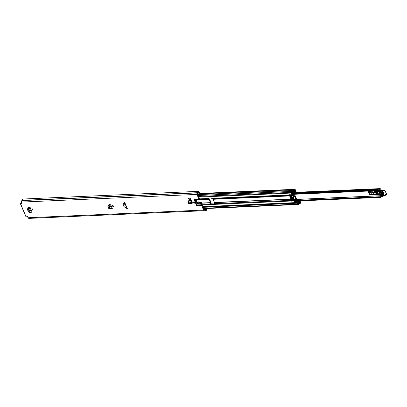 <?xml version="1.0" encoding="UTF-8"?>
<svg xmlns="http://www.w3.org/2000/svg" width="407" height="407" viewBox="0 0 407 407"><rect width="100%" height="100%" fill="white"/><g stroke="black" fill="none" stroke-linecap="round" stroke-linejoin="round"><path stroke-width="0.61" d="M113.319 206.039A0.717 0.321 61.3 0 1 113.314 206.68A0.717 0.321 61.3 0 1 112.617 206.069A0.717 0.321 61.3 0 1 112.627 205.428A0.717 0.321 61.3 0 1 113.319 206.039M32.351 209.58A0.717 0.321 61.3 0 1 32.357 208.939A0.717 0.321 61.3 0 1 33.053 209.549A0.717 0.321 61.3 0 1 33.043 210.195A0.717 0.321 61.3 0 1 32.351 209.58M188.054 202.767A0.717 0.321 61.3 0 1 188.065 202.126A0.717 0.321 61.3 0 1 188.756 202.737A0.717 0.321 61.3 0 1 188.746 203.378A0.717 0.321 61.3 0 1 188.054 202.767M193.732 202.518A0.717 0.321 61.3 0 1 193.737 201.877A0.717 0.321 61.3 0 1 194.429 202.488A0.717 0.321 61.3 0 1 194.424 203.134A0.717 0.321 61.3 0 1 193.732 202.518M124.705 202.376L124.166 202.401A8.801 3.958 -118.7 0 0 124.481 203.673L123.56 203.642C122.792 204.975 123.331 206.252 125.183 207.468L126.043 207.361A8.801 3.958 -118.7 0 0 126.806 208.613L127.34 208.588L124.705 202.376M205.983 208.542L206.354 208.954A0.992 0.865 87.5 0 1 206.039 210.602L206.049 210.628A2.091 1.821 -92.5 0 1 205.845 210.648A2.091 1.821 -92.5 0 1 205.169 210.531L204.889 210.597A1.129 0.982 -92.5 0 1 203.576 210.058L201.587 205.377L196.612 205.596A1.648 1.44 -92.5 0 1 196.469 204.991L196.413 204.136A0.824 0.717 87.5 0 0 196.342 203.836L194.989 200.646A0.824 0.717 87.5 0 0 194.826 200.392L194.271 199.812A1.648 1.44 -92.5 0 1 193.941 199.308L196.612 205.596M193.941 199.308L198.916 199.089L196.932 194.409A1.129 0.982 -92.5 0 1 197.38 192.908L197.599 192.699A2.091 1.821 -92.5 0 1 198.082 191.86L198.092 191.885A0.992 0.865 87.5 0 1 199.425 192.633L199.552 194.047L198.931 194.114L198.779 192.603L198.377 192.547A1.374 1.201 -92.5 0 0 198.189 192.943A0.992 0.865 87.5 0 1 197.751 193.503L197.654 193.554A0.412 0.361 -92.5 0 0 197.492 194.103L199.486 198.804A0.824 0.717 -92.5 0 0 199.649 199.054L199.873 199.583L199.349 199.868M21.734 202.701L20.35 203.607L21.836 203.592L21.474 202.086L196.932 194.409M204.507 210.704L29.05 218.381A1.129 0.982 87.5 0 1 28.114 217.74L27.213 216.259L25.804 216.132M30.077 207.316L27.305 208.094L27.147 208.786L28.48 211.935L29.146 212.439L30.408 212.586L32.046 211.961L30.077 207.316L28.083 207.422M28.154 207.402L28.078 208.038M189.179 199.705L190.791 199.633L190.14 198.097L188.334 198.275L189.179 199.705M189.682 203.648L191.504 203.581L191.956 202.544L188.873 202.823L189.118 203.556L190.883 203.48L191.875 202.137L191.438 201.434L191.824 200.982L191.549 200.336L188.624 200.737L188.436 201.969L188.879 202.615M191.824 200.982L192.425 203.134M191.834 203.174L192.47 203.098M110.735 204.721L107.957 205.499L107.799 206.196L108.745 208.42L109.412 208.928L110.673 209.076L112.317 208.45L110.735 204.721L108.735 204.828M108.806 204.807L108.735 205.443M125.549 204.573L124.73 204.533L125.3 205.871L126.053 205.764A8.801 3.958 -118.7 0 1 125.549 204.573L124.481 203.673M198.916 199.089A1.648 1.44 87.5 0 0 199.16 199.496L199.761 199.171L199.873 199.583M205.123 208.582L205.973 209.544L205.769 209.936A1.374 1.201 -92.5 0 1 205.367 209.859A0.992 0.865 87.5 0 0 204.711 209.895L204.614 209.951A0.412 0.361 -92.5 0 1 204.136 209.753L202.142 205.052A0.824 0.717 -92.5 0 1 202.07 204.752L202.014 203.897A1.648 1.44 87.5 0 0 201.872 203.291L201.745 202.991L201.18 203.297L200.758 202.818L201.317 202.513L201.745 202.991M196.342 203.836L201.317 203.617L201.18 203.297M201.317 203.617A0.824 0.717 -92.5 0 1 201.389 203.917L196.413 204.136M196.469 204.991L201.445 204.772L201.389 203.917M201.445 204.772A1.648 1.44 87.5 0 0 201.587 205.377M199.267 199.913L199.237 199.593L199.267 199.913L195.828 200.061L195.853 200.605A0.824 0.371 -118.7 0 0 195.904 200.737L196.759 202.747A0.824 0.371 -118.7 0 0 197.476 203.475L198.509 203.424L197.934 202.167L198.27 202.152A1.374 0.621 61.3 0 1 198.407 202.167L200.758 202.818M197.934 202.167L198.83 201.847A1.374 0.621 61.3 0 1 198.967 201.862L201.317 202.513M196.311 199.806L196.423 200.32A0.824 0.371 -118.7 0 0 196.464 200.432L197.319 202.442A0.824 0.371 -118.7 0 0 198.036 203.169L198.504 203.149M195.828 200.061L194.826 200.392M125.086 203.276L124.99 203.19A8.801 3.958 61.3 0 1 124.883 202.798M126.928 207.611A8.801 3.958 61.3 0 1 126.704 207.229L126.699 207.071M21.958 203.302L21.006 203.327L21.79 202.844M109.254 205.138L109.325 204.502M28.597 207.733L28.673 207.097M191.906 202.91L192.521 202.884M203.805 208.979L204.365 209.834M30.255 218.33A2.091 1.821 87.5 0 0 30.388 218.33L205.845 210.648M198.585 191.733A0.412 0.361 87.5 0 0 198.443 191.59A2.091 1.821 87.5 0 0 197.588 191.392A2.091 1.821 87.5 0 0 196.444 191.931L198.082 191.86M197.588 191.392L23.769 198.998A2.091 1.821 87.5 0 0 22.141 200.376L21.922 200.585A1.129 0.982 87.5 0 0 21.474 202.086M190.14 198.097L190.791 199.633M189.947 198.204L188.334 198.275M191.341 202.508L190.939 201.857L191.137 200.631L191.549 200.336M190.883 203.48L191.504 203.581M191.875 202.137L191.956 202.544M188.436 201.969L190.939 201.857L191.438 201.434M30.006 207.351L27.635 207.891M30.408 212.586L28.444 207.962L29.05 207.656M29.614 212.408L27.732 207.972L28.261 207.677M110.663 204.757L108.287 205.296M110.673 209.076L109.101 205.367L109.707 205.062M109.875 208.883L108.389 205.382L108.918 205.082M198.519 191.733L196.907 191.804A0.992 0.865 87.5 0 0 196.52 191.926M197.522 194.175L198.931 194.114M194.271 199.812L199.16 199.496M126.043 207.361L126.053 205.764M127.249 208.369L126.806 208.613M381.003 189.916L380.662 189.102A0.855 0.743 87.5 0 0 379.299 189.153A1.17 1.018 -92.5 0 1 377.986 189.81L377.788 190.013A0.412 0.361 87.5 0 0 378.057 190.573L292.17 194.332M374.033 194.266L370.197 194.587L368.823 191.361M291.992 200.59L380.667 196.713A1.882 1.643 -92.5 0 1 382.595 195.813L382.6 195.294M380.413 190.15L379.879 189.418A1.882 1.643 -92.5 0 1 378.057 190.573M369.51 194.744L374.313 194.536L372.888 191.183L368.086 191.392L369.51 194.744A1.374 0.265 -23 0 0 370.197 194.587M380.667 196.713A0.412 0.361 87.5 0 0 380.881 197.303L381.145 197.253A1.17 1.018 -92.5 0 1 382.412 196.495A0.855 0.743 87.5 0 0 383.369 195.579L383.369 195.528A0.906 0.407 -118.7 0 0 383.852 195.808L382.885 192.887A1.099 0.493 -118.7 0 0 381.797 191.977L381.71 192.043A15.949 7.173 61.3 0 1 379.675 192.023A3.027 1.358 61.3 0 1 379.075 191.743L378.749 191.127A2.752 1.236 61.3 0 1 379.222 191.376A2.752 1.236 -118.7 0 0 379.807 191.656A15.675 7.051 -118.7 0 0 381.786 191.682L381.71 192.043L381.817 191.666M370.172 191.3L371.398 194.19L370.731 194.409M372.761 191.188L374.13 194.419A1.374 0.265 -23 0 0 374.125 194.485A1.374 0.265 -23 0 0 374.313 194.536M372.746 192.709A0.687 0.31 61.3 0 1 372.191 191.829M372.319 193.05A0.687 0.31 61.3 0 1 371.749 192.511A0.687 0.31 61.3 0 1 371.728 191.824A0.687 0.31 61.3 0 1 371.795 191.804L372.059 191.794A0.687 0.31 61.3 0 1 372.629 192.333A0.687 0.31 61.3 0 1 372.654 193.02A0.687 0.31 61.3 0 1 372.588 193.035L372.751 192.811M373.941 194.053L371.53 194.159L370.319 191.295M376.877 192.313L376.307 191.02A1.374 0.621 61.3 0 1 376.455 190.842A1.374 0.621 61.3 0 1 376.78 190.842L377.116 190.659M375.01 194.734L375.63 194.831L375.173 194.149L375.01 194.734L374.939 193.183L375.3 192.76M380.438 190.15L379.426 190.155M377.024 194.068L377.437 194.46L380.26 194.587M377.671 193.249A0.682 0.305 61.3 0 1 377.63 193.59L377.803 192.791L377.136 192.002L376.17 193.162L376.836 193.951L377.803 192.791M377.869 190.629L377.538 190.812L377.732 191.585L376.47 191.28L377.116 190.924L376.78 190.842M379.253 190.802L377.538 190.812M376.47 191.28L376.907 192.272M377.635 193.737L375.63 194.831L377.63 193.59M376.714 192.506L376.363 192.19A2.015 0.906 -118.7 0 0 374.954 191.209L374.318 191.387L374.939 193.183M377.589 193.539L375.585 194.632M375.737 193.233L375.671 192.694A0.687 0.31 61.3 0 1 375.676 192.694L376.465 192.211M375.717 192.547L375.997 192.943L375.285 192.781M375.173 194.149L375.005 192.933M382.387 192.806L380.769 192.923L381.349 194.22L382.941 193.824M383.012 193.768L381.573 193.93L381.115 192.898L382.549 192.735M383.882 190.517A15.675 7.051 61.3 0 1 381.964 190.481A2.752 1.236 61.3 0 1 381.374 190.196A2.752 1.236 -118.7 0 0 380.876 189.942L381.166 190.064M384.33 195.874L386.38 194.755A0.768 0.346 -118.7 0 0 386.441 194.734A0.768 0.346 -118.7 0 0 386.436 194.022L385.388 191.585A1.374 0.621 -118.7 0 0 384.06 190.42L381.873 191.621A1.374 0.621 61.3 0 1 381.908 191.6A1.374 0.621 61.3 0 1 383.236 192.765L384.284 195.202L386.436 194.022L385.49 191.519M381.573 195.411L380.733 195.487L379.075 191.743M381.038 195.574L380.733 195.487L381.038 195.574M382.804 195.253L381.328 195.258L382.636 195.106A1.374 0.621 61.3 0 1 383.369 195.528M381.659 195.385L381.328 195.258L381.659 195.385M386.558 193.92L386.441 194.734L384.284 195.915A0.768 0.346 61.3 0 1 384.223 195.93L384.284 195.915A0.768 0.346 61.3 0 0 384.284 195.202L383.933 195.329M378.785 191.056L380.815 189.942A0.275 0.275 0 0 1 381.028 189.921L381.557 190.191L379.029 191.666L378.754 191.102L380.784 189.993M381.298 194.678L380.413 192.689L381.852 192.521L382.733 194.51L381.298 194.678A0.412 0.361 -96.5 0 1 381.349 194.22M382.906 192.969L381.471 193.132L381.624 193.478L383.058 193.31M382.214 192.755L382.193 192.755A0.412 0.361 -96.5 0 1 381.852 192.521M379.146 192.297A1.236 0.555 -118.7 0 0 377.95 191.239A1.236 0.555 -118.7 0 0 377.935 192.353A1.236 0.555 -118.7 0 0 379.136 193.411A1.236 0.555 -118.7 0 0 379.146 192.297M292.45 198.321L293.345 197.848A1.374 0.621 -118.7 0 0 293.422 197.822A1.374 0.621 -118.7 0 0 293.386 196.474A1.374 0.621 -118.7 0 0 292.175 195.38L290.796 195.411M292.531 195.182L292.175 195.38M290.684 195.299L291.397 195.279M291.829 195.039L292.475 195.126M293.488 197.771L293.778 197.614A1.374 0.621 -118.7 0 0 293.793 197.609M293.701 197.67L292.801 198.24M293.162 197.609A1.099 0.493 -118.7 0 0 293.289 197.578A1.099 0.493 -118.7 0 0 293.299 196.591A1.099 0.493 -118.7 0 0 292.231 195.65A1.099 0.493 -118.7 0 0 292.14 195.736M293.086 196.708A1.099 0.493 -118.7 0 0 292.017 195.767A1.099 0.493 -118.7 0 0 292.007 196.754A1.099 0.493 -118.7 0 0 293.076 197.695A1.099 0.493 -118.7 0 0 293.086 196.708M292.943 195.569A2.284 1.028 61.3 0 1 293.503 196.556A2.284 1.028 61.3 0 1 293.798 197.985L295.314 197.919L293.584 194.317M293.126 198.061L293.722 198.209M292.068 194.744L291.972 194.678A2.422 1.089 61.3 0 1 292.872 195.574L294.093 195.518M295.014 195.314L295.645 197.446L295.96 197.415L296.393 198.428L295.909 199.41M293.706 198.285L292.984 198.825A2.422 1.089 61.3 0 0 293.783 198.036L295.314 197.919L296.098 199.303M291.961 194.658L292.903 195.518M292.246 198.626L292.628 199.491L295.721 199.359L295.136 197.98M375.692 190.873L375.376 191.046A2.015 0.906 -118.7 0 0 375.223 191.061L374.735 191.193L375.066 191.01M376.302 191.066A2.015 0.906 -118.7 0 0 375.753 190.842M374.939 191.046L374.343 191.376M376.282 192.221A1.099 0.493 -118.7 0 0 375.809 192.099A1.099 0.493 -118.7 0 0 375.717 192.19M376.063 192.343A1.099 0.493 -118.7 0 0 375.59 192.216A1.099 0.493 -118.7 0 0 375.468 192.867M208.023 198.026L209.167 198.758A0.855 0.743 -92.5 0 1 209.595 199.196L210.948 202.376A0.855 0.743 -92.5 0 1 210.984 203.027L210.658 204.1L211.065 204.741L214.311 204.599L211.024 204.736M290.949 195.66L291.315 195.645L292.516 198.479L292.287 198.82A0.855 0.743 -92.5 0 1 292.323 199.471L292.17 200.936L294.922 200.819L295.309 201.73M289.458 194.714L290.512 195.202A0.855 0.743 -92.5 0 1 290.939 195.64L291.315 195.645M199.516 198.865L207.631 198.509A0.855 0.743 87.5 0 0 208.058 198.947L209.122 199.455L210.47 202.635L210.16 203.897A0.855 0.743 87.5 0 0 210.195 204.548L210.704 204.375M207.631 198.509L207.641 198.041L211.269 197.883L211.665 198.331L288.975 194.948A0.855 0.743 87.5 0 0 289.402 195.385L291.071 196.454L291.809 198.194L291.504 200.341A0.855 0.743 87.5 0 0 291.539 200.992L294.449 201.078L295.121 202.589A0.687 0.6 -92.5 0 1 295.202 201.841L294.877 202.02M211.065 204.741L210.592 205.001L214.224 204.838L214.23 204.375A0.855 0.743 -92.5 0 1 214.194 203.724L214.504 202.462L213.156 199.282L212.093 198.769A0.855 0.743 -92.5 0 1 211.665 198.331M297.329 202.289L297.782 202.223A0.631 0.549 87.5 0 0 297.568 202.284L297.329 202.289M210.592 205.001L210.231 204.635M297.451 202.961L203.007 207.092L297.614 202.951L298.056 203.892A1.954 1.704 -92.5 0 1 300.183 202.732L299.771 201.76A1.745 1.521 -92.5 0 1 297.817 202.828L297.69 202.89A0.717 0.626 -92.5 0 1 296.856 202.549L295.121 202.589M295.502 191.9L293.849 191.895L295.502 191.9L293.381 192.811L293.422 192.526A0.631 0.549 87.5 0 0 293.706 192.16A1.14 0.997 -92.5 0 1 294.983 191.463A0.631 0.549 87.5 0 0 295.66 190.598L295.263 189.667A0.631 0.549 87.5 0 0 294.251 189.713A1.348 1.175 -92.5 0 1 292.786 190.517A0.631 0.549 87.5 0 0 292.119 191.387L292.516 192.328L292.994 192.068L292.613 191.087M291.814 193.488L292.185 194.358L291.707 194.617L291.091 193.101L292.801 192.989A0.717 0.626 -92.5 0 1 293.086 192.038L293.203 191.962A1.745 1.521 -92.5 0 1 295.156 190.893L294.749 189.927A1.954 1.704 -92.5 0 1 292.623 191.092M288.975 194.948L291.707 194.617M297.614 202.951L297.135 203.21L297.537 204.156A0.631 0.549 87.5 0 0 298.55 204.105A1.348 1.175 -92.5 0 1 300.02 203.302A0.631 0.549 87.5 0 0 300.687 202.432L300.29 201.501A0.631 0.549 87.5 0 0 299.267 201.567A1.14 0.997 -92.5 0 1 297.995 202.264A0.631 0.549 87.5 0 0 297.782 202.223M299.135 200.936L297.314 202.254M298.021 200.982L297.069 201.623A0.687 0.6 87.5 0 0 296.84 202.513M295.202 201.841A0.687 0.6 -92.5 0 1 295.35 201.699L296.296 201.058M295.217 201.821L294.851 202.02M295.711 190.985L296.037 191.066L296.072 192.023A0.743 0.646 87.5 0 1 295.691 192.47L293.569 193.376A0.687 0.6 87.5 0 1 293.381 193.422L291.336 193.671M291.85 193.452A0.687 0.6 -92.5 0 1 291.091 193.101M203.103 207.326L297.135 203.21M198.484 196.444L292.516 192.328M294.922 200.819L294.449 201.078M292.816 193.03A0.687 0.6 87.5 0 0 293.381 193.422M295.823 190.98L295.568 191.819M300.193 200.89L299.623 200.91M298.779 201.175L300.127 201.119M291.809 198.194L290.781 198.641L289.83 196.403L290.664 196.367M291.112 198.224L290.4 196.545M290.288 196.53L290.796 196.51M20.503 203.648L25.88 216.315M28.114 217.74L203.576 210.058M124.176 203.617L125.351 204.502M195.853 200.605L194.989 200.646M204.309 209.534L205.922 209.463M204.258 209.915L204.711 209.895M204.334 209.961L204.614 209.951M22.141 200.376L197.599 192.699M22.019 200.534L197.476 192.857M21.922 200.585L197.38 192.908M188.624 200.737L191.137 200.631L191.473 201.236M191.3 202.717L191.921 202.818M31.471 212.256L29.218 207.595M111.737 208.74L109.875 205.001M198.275 192.72L198.804 192.694M198.967 201.862L198.407 202.167M198.83 201.847L198.27 202.152M198.509 201.857L197.95 202.167M198.036 203.169L197.476 203.475M197.319 202.442L196.759 202.747M196.464 200.432L195.904 200.737M210.948 203.139L214.413 202.986M292.292 199.578L292.689 199.562M295.787 199.425L382.738 195.619M381.73 196.525L382.412 196.495M291.85 193.579L377.889 189.815M294.795 192.852L379.299 189.153M210.648 204.151L214.153 203.999M377.828 189.886L291.88 193.646M291.936 193.773L377.788 190.013M380.881 197.303L295.029 201.058M381.033 197.349L295.05 201.114L380.993 197.344M375.966 192.796L375.895 193.05M375.732 192.521L376.378 192.17L375.758 192.521M379.675 192.023L382.107 190.456L381.618 190.298A3.027 1.358 -118.7 0 0 381.858 190.451M381.171 190.069A2.478 1.114 61.3 0 1 381.425 190.176M384.005 190.481L382.219 190.532M382.885 192.887L385.51 191.483L384.06 190.42A1.374 0.621 -118.7 0 0 384.025 190.445L381.949 191.58M386.558 193.925L385.47 191.473A1.099 0.493 61.3 0 0 384.574 190.517M386.538 193.956L386.538 194.363M380.718 195.441L381.328 195.258M383.043 195.238A1.099 0.493 -118.7 0 0 382.962 195.238L382.636 195.106M383.45 195.609L383.852 195.808M381.766 191.702L381.797 191.977M381.471 193.132A0.412 0.361 83.5 0 0 381.115 192.898M381.573 193.93A0.412 0.361 83.5 0 0 381.624 193.478M382.733 194.51A0.412 0.361 -96.5 0 1 382.784 194.058M380.769 192.923A0.412 0.361 -96.5 0 1 380.413 192.689M296.403 198.611L295.869 197.349M295.009 195.319L294.561 194.271M293.783 194.307L294.271 195.457M292.984 198.825L292.251 198.641L292.628 199.491M294.627 194.271L294.994 195.136M292.475 198.499L293.055 198.641A2.284 1.028 -118.7 0 0 293.483 198.606A2.284 1.028 -118.7 0 0 293.773 198.158M374.954 191.209L375.223 191.061M199.349 199.883L209.122 199.455M201.755 203.017L210.47 202.635M291.616 198.606L290.781 198.641M213.156 199.282L290.466 195.899M214.504 202.462L291.814 199.079M202.091 204.904L210.195 204.548M214.23 204.375L291.539 200.992M202.823 206.664L296.856 202.549M198.764 197.105L292.801 192.989M202.035 204.253L210.16 203.897M214.194 203.724L291.504 200.341M201.831 203.205L210.48 202.823M214.514 202.65L291.824 199.267M199.873 199.308L208.058 198.947M212.093 198.769L289.402 195.385M199.613 199.74L209 199.328M213.034 199.155L290.339 195.772M299.186 203.337L300.02 203.302M199.532 193.859L294.251 189.713M297.069 201.623L295.35 201.699M203.505 208.267L297.537 204.156M298.127 201.613L299.267 201.567M198.087 195.502L292.119 191.387M294.225 191.494L294.983 191.463M292.048 200.814L291.575 201.073M292.17 200.936L291.692 201.195M208.069 198.163L207.595 198.423M290.298 196.55L291.025 198.27L291.722 198.24M204.182 209.839L205.047 209.803M25.727 216.275L20.35 203.607M199.318 199.898L199.923 199.572M210.928 203.215L214.392 203.062M292.267 199.654L382.036 195.726M208.033 198.061L211.37 197.914M292.145 194.378L378.429 190.603M291.844 193.564L377.935 189.799M295.925 192.297L379.955 188.619M381.629 196.576L382.666 196.53M374.125 194.485L372.726 191.188M376.455 190.842L376.76 190.674M383.379 195.594L382.885 195.263L380.998 195.594M380.962 195.599L378.79 191.28M382.89 193.997L382.193 192.755M378.205 191.097L377.95 191.239M379.395 193.269L379.136 193.411M293.422 197.822L293.793 197.619M295.955 197.364L296.433 198.489M293.747 198.026L293.483 198.606M294.643 194.271L295.039 195.197M375.127 191.087L374.827 190.761M374.318 191.387L374.964 191.031M375.356 191.046L375.717 190.847M203.663 208.643L298.061 204.512M299.104 203.383L300.218 203.337M295.146 201.343L295.93 201.307M298.769 201.18L299.766 201.139M197.716 194.638L292.587 190.481M199.496 193.473L294.744 189.306M294.139 191.544L295.192 191.499M299.181 202.645L299.572 202.63M297.619 202.971L298.402 202.935M292.628 191.219L293.233 191.188M294.18 190.807L294.571 190.786M290.893 196.525L290.181 196.556"/></g></svg>
